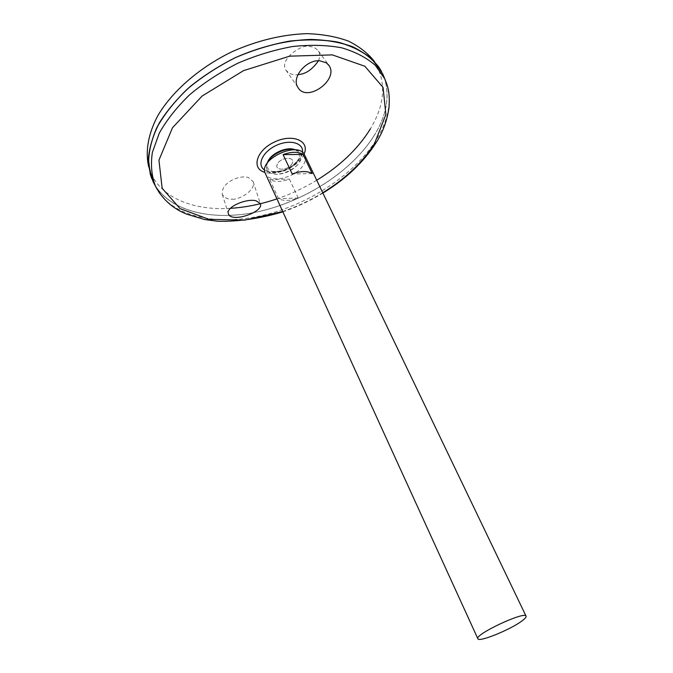 <?xml version="1.0" encoding="UTF-8"?>
<svg xmlns="http://www.w3.org/2000/svg" width="673" height="673" viewBox="0 0 673 673"><rect width="100%" height="100%" fill="white"/><g stroke="black" fill="none" stroke-linecap="round" stroke-linejoin="round"><path stroke-width="0.5" stroke-dasharray="3.37 2.52" d="M292.048 163.674C288.229 170.824 273.541 171.119 277.419 163.892C281.255 156.599 296.112 156.447 292.048 163.674C288.229 170.824 273.541 171.119 277.419 163.892C281.255 156.599 296.112 156.447 292.048 163.674M294.429 149.557L296.608 150.617C299.611 152.838 300.208 155.917 298.425 159.854L298.114 160.452C291.754 169.049 283.383 172.818 273.002 171.758C268.83 170.614 266.853 168.174 267.072 164.456L267.652 162.1M295.842 149.936L298.274 151.114C301.672 153.663 302.202 157.196 299.864 161.705L297.828 164.607C292.183 170.597 285.251 173.844 277.032 174.349C269.856 174.147 266.306 171.388 266.382 166.046L267.038 163.43M302.488 152.435L300.839 157.213C295.245 168.25 274.062 176.107 265.112 170.387L264.699 170.134M302.421 152.914L302.421 152.914C294.463 168.3 282.029 174.13 265.112 170.387C267.677 172.137 271.034 172.793 275.181 172.355C278.471 171.691 276.956 172.944 287.615 168.772C294.202 165.297 298.829 161.184 301.512 156.447L302.421 152.914M384.132 77.277C390.13 95.389 386.933 114.629 374.541 134.987C353.014 169.848 308.099 199.561 262.268 210.767C216.571 221.854 171.489 213.198 154.706 184.747M383.879 76.672C390.189 94.927 387.076 114.368 374.524 134.987C352.265 171.026 305.046 201.471 257.717 211.802C210.531 222.048 165.095 210.641 151.879 178.867L151.871 178.85C165.087 210.624 210.523 222.031 257.709 211.785C305.037 201.463 352.257 171.018 374.516 134.97C352.273 171.018 305.054 201.463 257.717 211.793C210.531 222.048 165.087 210.649 151.862 178.875M383.837 76.587C390.189 94.859 387.084 114.326 374.516 134.97C386.941 114.595 390.13 95.347 384.106 77.218M381.431 71.321L382.71 73.879M316.731 180.238C304.137 187.885 290.879 194.093 276.948 198.872M230.41 208.336C191.056 210.918 156.902 196.053 148.75 167.039L150.264 174.206M378.865 67.123L374.331 61.369C386.546 81.526 385.242 104.012 370.411 128.846M318.489 60.78C320.121 56.81 320.104 53.571 318.447 51.072C315.856 48.01 312.869 46.521 309.462 46.605C303.296 43.097 278.572 59.157 285.882 70.042C289.373 73.946 293.403 75.46 297.971 74.577M232.252 199.107C237.333 200.588 256.506 190.652 253.149 181.651L248.682 177.697C245.022 176.292 240.101 176.797 233.918 179.195C225.556 183.216 221.678 188.28 222.292 194.371C224.757 198.064 228.071 199.637 232.252 199.107M304.676 155.135C305.904 157.835 305.576 160.889 303.708 164.313C297.104 177.537 269.436 184.352 265.372 173.541M269.789 179.556L278.546 198.686C283.619 201.244 290.181 201.017 298.248 197.997L289.407 179.085C281.415 182.063 274.87 182.215 269.789 179.556L289.407 179.085M298.248 197.997L278.546 198.686M312.205 173.567L292.191 173.996M304.053 154.067L303.229 155.732C297.298 167.198 276.62 176.208 264.96 172.381M322.746 192.756C310.085 200.461 296.743 206.712 282.71 211.507M384.771 78.817C392.544 97.551 389.776 117.783 376.485 139.504C355.445 173.323 312.205 202.396 267.593 214.199C223.083 225.867 178.564 219.205 159.669 193.378M273.002 171.758C283.4 171.893 291.88 167.922 298.425 159.846M297.828 164.607C292.116 170.101 285.184 173.348 277.032 174.349M267.072 164.456L266.382 166.046M296.608 150.617L298.274 151.114M282.862 211.835C296.877 207.023 310.228 200.773 322.897 193.084M222.292 194.371L228.349 213.543M253.149 181.651L260.333 203.625M285.882 70.042L297.929 87.406M318.447 51.072L328.399 64.684"/><path stroke-width="1.01" d="M267.652 162.1C270.395 153.806 286.303 146.361 294.429 149.557M267.038 163.43C270.05 154.546 287.085 146.563 295.842 149.936M264.699 170.134C256.472 165.205 262.462 151.753 276.182 145.461C289.802 138.949 303.969 142.954 302.488 152.435M326.355 62.833L329.072 65.601C339.057 79.759 306.745 103.255 297.929 87.406C291.005 77.782 306.114 59.502 319.768 60.789L326.355 62.833M256.22 200.848L260.333 203.625C264.312 211.961 231.209 223.251 228.45 213.854C225.169 207.444 246.31 197.997 256.22 200.848M154.706 184.747L152.981 181.458L148.624 165.499C148.296 153.696 150.962 141.204 156.632 128.021C164.052 114.713 174.223 101.783 187.144 89.231C201.446 77.235 217.429 66.753 235.104 57.769C253.317 49.937 271.606 44.376 289.979 41.061C307.898 39.169 324.344 39.631 339.31 42.449C353.064 46.53 364.371 52.477 373.229 60.284L382.701 73.853L384.132 77.277M151.879 178.867L148.455 162.925C148.657 151.24 151.719 138.958 157.65 126.07C165.23 113.089 175.401 100.513 188.171 88.34C202.228 76.714 217.875 66.526 235.113 57.785C252.863 50.139 270.697 44.637 288.633 41.28C306.165 39.261 322.342 39.497 337.165 41.978C350.852 45.68 362.251 51.19 371.361 58.509L381.414 71.346L371.353 58.492C362.242 51.173 350.843 45.663 337.156 41.962C322.333 39.48 306.156 39.244 288.624 41.263C270.689 44.62 252.855 50.122 235.104 57.769C217.867 66.509 202.22 76.697 188.162 88.323C175.392 100.496 165.222 113.072 157.642 126.053C151.719 138.941 148.649 151.223 148.447 162.908L151.871 178.85M382.954 74.467L383.879 76.672M382.979 74.518L383.837 76.587M151.862 178.875L150.264 174.206L148.388 158.374C149.465 146.933 153.158 135.029 159.476 122.663C167.291 110.263 177.436 98.3 189.921 86.767C203.549 75.755 218.616 66.08 235.096 57.752C260.956 46.378 286.244 40.271 310.96 39.421C326.498 39.909 340.378 42.34 352.593 46.723C363.613 52.09 372.371 58.888 378.865 67.123L381.431 71.321M382.71 73.879L384.106 77.218M370.411 128.846C358.044 148.758 340.151 165.886 316.731 180.238M276.948 198.872C261.267 204.222 245.754 207.368 230.41 208.336M148.75 167.039C145.149 151.888 148.026 134.213 157.743 115.806C172.254 91.234 199.418 67.493 232.219 51.611C257.7 40.405 282.652 34.416 307.056 33.65C322.417 34.18 336.147 36.645 348.244 41.028C359.163 46.387 367.862 53.167 374.331 61.369M297.971 74.577C305.374 74.308 312.213 69.706 318.489 60.78M521.827 621.028C510.227 629.785 478.596 642.597 477.864 638.744C474.255 634.589 525.184 610.731 526.067 616.165C526.421 617.082 525.007 618.706 521.827 621.028M477.864 638.744L265.372 173.541C257.624 159.543 298.879 140.211 304.676 155.135L526.067 616.165M303.027 154.428L312.205 173.567C307.267 170.765 300.595 170.908 292.191 173.996L283.089 154.622C291.426 151.593 298.072 151.526 303.027 154.428L283.089 154.622M264.96 172.381C250.979 168.713 256.228 150.357 274.55 141.969C292.713 133.262 310.186 140.977 304.053 154.067M282.71 211.507L244.551 220.121L208.933 219.339L180.044 208.605L162.151 188.28L158.937 160.174L172.498 127.752L202.11 96.046L243.533 70.64L289.651 56.17L332.361 54.892L364.85 66.24L383.055 87.406L385.881 114.519L374.491 143.618C362.52 162.53 345.266 178.909 322.746 192.756M159.669 193.378L155.471 186.228C151.585 176.074 150.542 164.818 152.35 152.46L159.265 133.195C166.702 119.971 176.881 107.116 189.794 94.632C204.087 82.686 220.046 72.238 237.687 63.279C255.866 55.464 274.113 49.886 292.427 46.555C310.287 44.62 326.683 45.032 341.598 47.783C355.302 51.796 366.558 57.659 375.357 65.382L384.771 78.817C387.808 86.422 389.97 91.578 389.07 107.1C387.227 120.45 382.828 132.446 375.854 143.071C363.403 162.429 345.754 179.102 322.897 193.084M152.981 181.458L155.471 186.228C162.311 199.099 172.566 208.361 186.228 213.989L204.575 219.524L218.002 221.282C238.974 221.644 260.594 218.498 282.862 211.835M384.771 78.817L382.701 73.853M328.399 64.684L329.072 65.601"/></g></svg>
